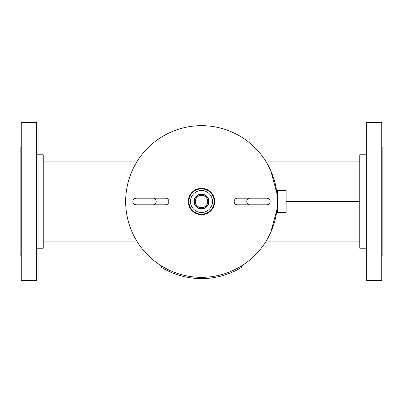 <?xml version="1.0" encoding="UTF-8"?>
<svg xmlns="http://www.w3.org/2000/svg" width="403" height="403" viewBox="0 0 403 403"><rect width="100%" height="100%" fill="white"/><g stroke="black" fill="none" stroke-linecap="round" stroke-linejoin="round"><path stroke-width="0.6" d="M137.141 241.619L136.803 241.07L43.232 241.07M43.232 161.93L136.803 161.93L137.141 161.381M277.269 198.331L277.269 204.669A75.84 75.84 0 0 1 199.913 277.319A75.84 75.84 0 0 1 125.66 201.5A75.84 75.84 0 0 1 199.913 125.681A75.84 75.84 0 0 1 277.269 198.331L276.886 193.259L270.695 170.469L265.859 161.381L266.197 161.93L359.768 161.93M359.768 241.07L266.197 241.07L265.859 241.619L270.69 232.551L276.886 209.741A75.84 75.84 0 0 1 201.5 277.34M277.34 193.395L276.901 193.395A75.84 75.84 0 0 0 201.5 125.66M188.312 201.5A13.188 13.188 0 0 1 201.5 188.312A13.188 13.188 0 0 1 214.688 201.5A13.188 13.188 0 0 1 201.5 214.688A13.188 13.188 0 0 1 188.312 201.5M277.34 209.605L276.886 209.741M201.5 194.115A7.385 7.385 0 0 0 194.115 201.5A7.385 7.385 0 0 0 201.5 208.885A7.385 7.385 0 0 0 208.885 201.5A7.385 7.385 0 0 0 201.5 194.115M201.5 194.397A7.103 7.103 0 0 0 194.397 201.5A7.103 7.103 0 0 0 201.5 208.603A7.103 7.103 0 0 0 208.603 201.5A7.103 7.103 0 0 0 201.5 194.397M201.5 195.319A6.181 6.181 0 0 0 195.319 201.5A6.181 6.181 0 0 0 201.5 207.681A6.181 6.181 0 0 0 207.681 201.5A6.181 6.181 0 0 0 201.5 195.319M201.5 212.492A10.992 10.992 0 0 0 212.492 201.5A10.992 10.992 0 0 0 201.5 190.508A10.992 10.992 0 0 0 190.508 201.5A10.992 10.992 0 0 0 201.5 212.492M277.34 190.508L277.34 212.492L286.13 212.492L286.13 190.508L277.34 190.508M205.873 189.637A12.644 12.644 0 0 1 213.363 205.873A12.644 12.644 0 0 1 197.127 213.363A12.644 12.644 0 0 1 189.637 197.127A12.644 12.644 0 0 1 205.873 189.637M286.13 201.495L359.768 201.495M366.362 248.213L359.768 248.213L359.768 154.787L366.362 154.787M381.752 274.609L381.752 122.366L366.362 122.366L366.362 280.634L381.752 280.634L381.752 274.609M381.752 255.905L382.85 255.905L382.85 147.095L381.752 147.095M36.638 154.787L43.232 154.787L43.232 248.213L36.638 248.213M21.248 122.366L21.248 280.634L36.638 280.634L36.638 122.366L21.248 122.366M21.248 147.095L20.15 147.095L20.15 255.905L21.248 255.905M249.86 204.8L237.256 204.8A3.3 3.078 90 0 1 234.178 201.5A3.3 3.078 90 0 1 237.256 198.2L249.86 198.2A3.3 3.078 90 0 0 246.782 201.5A3.3 3.078 90 0 0 249.86 204.8L266.862 204.8C268.861 204.603 269.965 203.505 270.156 201.5C270 199.535 268.902 198.437 266.862 198.2L249.86 198.2M136.723 204.8L136.138 204.8C134.139 204.603 133.035 203.505 132.844 201.5C133.035 199.495 134.139 198.397 136.138 198.2L149.327 198.2M153.14 204.8A3.3 3.078 90 0 0 156.218 201.5A3.3 3.078 90 0 0 153.14 198.2L165.744 198.2A3.3 3.078 90 0 1 168.822 201.5A3.3 3.078 90 0 1 165.744 204.8L136.138 204.8M241.85 267.204A77.104 77.104 0 0 1 161.15 267.204L161.815 266.126A75.84 75.84 0 0 0 241.185 266.126L241.85 267.204M277.269 204.669A75.84 75.84 0 0 1 199.913 277.319A75.84 75.84 0 0 1 125.66 201.5M266.277 198.2L266.862 198.2M266.277 204.8L266.862 204.8M153.14 198.2L136.138 198.2"/></g></svg>

